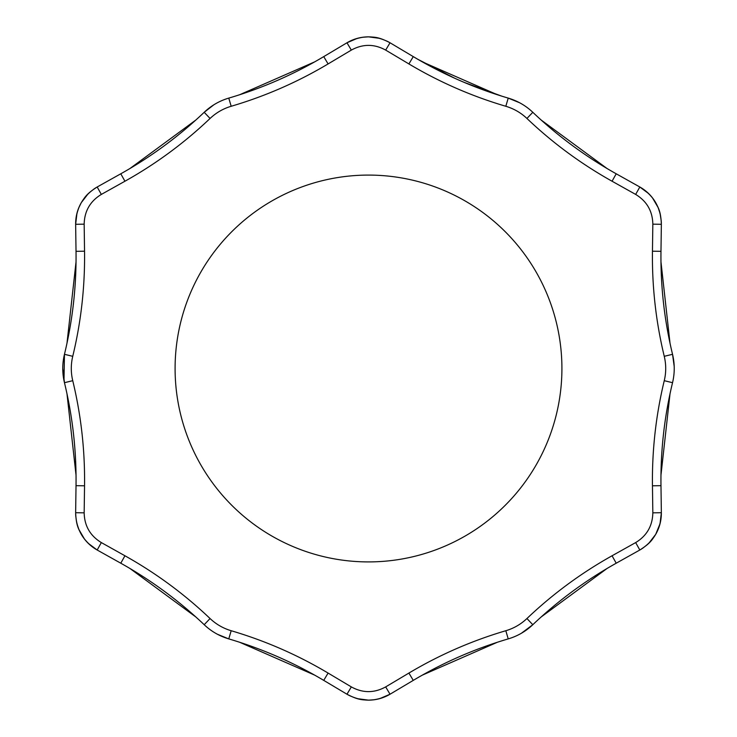 <?xml version="1.0" encoding="UTF-8"?>
<svg xmlns="http://www.w3.org/2000/svg" width="737" height="737" viewBox="0 0 737 737"><rect width="100%" height="100%" fill="white"/><g stroke="black" fill="none" stroke-linecap="round" stroke-linejoin="round"><path stroke-width="1.11" d="M124.94 555.772C155.958 573.128 184.333 594.05 210.063 618.536C216.098 624.257 223.127 628.32 231.178 630.725C265.256 640.775 297.555 654.88 328.094 673.065L351.328 686.902C362.761 693.185 374.203 693.185 385.672 686.902L408.906 673.065C439.445 654.88 471.744 640.775 505.822 630.725C513.79 628.366 520.829 624.303 526.937 618.536C552.667 594.05 581.042 573.128 612.06 555.772L635.663 542.579C646.81 535.817 652.54 525.896 652.835 512.832L652.457 485.794C651.987 450.252 655.921 415.217 664.258 380.688C666.193 372.609 666.193 364.483 664.258 356.312C655.921 321.783 651.987 286.748 652.457 251.206L652.835 224.168C652.558 211.132 646.828 201.219 635.663 194.421L612.06 181.228C581.042 163.872 552.667 142.95 526.937 118.464C520.902 112.743 513.873 108.68 505.822 106.275C471.744 96.225 439.445 82.12 408.906 63.935L385.672 50.098C374.239 43.815 362.797 43.815 351.328 50.098L328.094 63.935C297.555 82.12 265.256 96.225 231.178 106.275C223.21 108.634 216.171 112.697 210.063 118.464C184.333 142.95 155.958 163.872 124.94 181.228L101.338 194.421C90.19 201.183 84.46 211.104 84.165 224.168L84.543 251.206C85.013 286.748 81.079 321.783 72.742 356.312C70.807 364.391 70.807 372.517 72.742 380.688C81.079 415.217 85.013 450.252 84.543 485.794L84.165 512.832C84.442 525.868 90.172 535.781 101.338 542.579L124.94 555.772L120.785 563.206C151.177 580.212 178.971 600.719 204.195 624.709L210.063 618.536C184.333 594.05 155.958 573.128 124.94 555.772L101.338 542.579L97.183 550.014L120.785 563.206L124.94 555.772M561.916 368.5A193.416 193.416 0 0 1 271.796 536.002A193.416 193.416 0 0 1 271.796 200.998A193.416 193.416 0 0 1 561.916 368.5A193.416 193.416 0 0 0 271.796 200.998A193.416 193.416 0 0 0 271.796 536.002A193.416 193.416 0 0 0 561.916 368.5M338.375 47.896L323.736 56.62C293.814 74.428 262.16 88.256 228.774 98.104L231.178 106.275C265.256 96.225 297.555 82.12 328.094 63.935L323.736 56.62L328.094 63.935L351.328 50.098L346.97 42.774L351.328 50.098C362.797 43.815 374.239 43.815 385.672 50.098L408.906 63.935C439.445 82.12 471.744 96.225 505.822 106.275L508.226 98.104C474.84 88.256 443.186 74.428 413.264 56.62L408.906 63.935L413.264 56.62L390.03 42.774L385.672 50.098L390.03 42.774C375.704 34.906 361.342 34.906 346.97 42.774L323.736 56.62C293.823 74.428 262.169 88.256 228.774 98.104L228.774 98.104C219.497 100.849 211.298 105.575 204.195 112.291L204.195 112.291C178.971 136.281 151.177 156.788 120.785 173.794L124.94 181.228C155.958 163.872 184.333 142.95 210.063 118.464L204.195 112.291L210.063 118.464C216.171 112.697 223.21 108.634 231.178 106.275L228.774 98.104C219.451 100.877 211.252 105.603 204.195 112.291C178.971 136.29 151.168 156.788 120.785 173.794L97.183 186.986L101.338 194.421L124.94 181.228L120.785 173.794L97.183 186.986C83.198 195.462 76.022 207.898 75.644 224.288L76.022 251.326C76.482 286.149 72.631 320.475 64.46 354.313L72.742 356.312C81.079 321.783 85.013 286.748 84.543 251.206L76.022 251.326L84.543 251.206L84.165 224.168L75.644 224.288L84.165 224.168C84.46 211.104 90.19 201.183 101.338 194.421L97.183 186.986C86.045 194.08 84.654 197.654 81.291 202.666C77.459 209.363 75.579 216.567 75.644 224.288L76.022 251.326C76.491 286.14 72.641 320.466 64.46 354.313C62.203 363.719 62.203 373.18 64.46 382.687L64.46 382.687C72.631 416.525 76.482 450.851 76.022 485.674L84.543 485.794C85.013 450.252 81.079 415.217 72.742 380.688L64.46 382.687L72.742 380.688C70.807 372.517 70.807 364.391 72.742 356.312L64.46 354.313L63.99 380.568L62.774 368.509L64.46 382.687C72.641 416.534 76.491 450.86 76.022 485.674L75.644 512.712L84.165 512.832L84.543 485.794L76.022 485.674L75.644 512.712C75.994 529.065 83.17 541.492 97.183 550.014L101.338 542.579C90.172 535.781 84.442 525.868 84.165 512.832L75.644 512.722C76.215 525.905 78.619 528.899 81.273 534.316C85.16 540.976 90.467 546.209 97.183 550.014L120.785 563.206C151.168 580.212 178.971 600.71 204.195 624.709C211.206 631.369 219.405 636.095 228.774 638.896C262.16 648.744 293.814 662.572 323.736 680.38L328.094 673.065C297.555 654.88 265.256 640.775 231.178 630.725L228.774 638.896L231.178 630.725C223.127 628.32 216.098 624.257 210.063 618.536L204.195 624.709C211.252 631.397 219.451 636.123 228.774 638.896C262.169 648.744 293.823 662.572 323.736 680.38L346.97 694.226L351.328 686.902L328.094 673.065L323.736 680.38L346.97 694.226C361.296 702.094 375.658 702.094 390.03 694.226L413.264 680.38C443.186 662.572 474.84 648.744 508.226 638.896L505.822 630.725C471.744 640.775 439.445 654.88 408.906 673.065L413.264 680.38L408.906 673.065L385.672 686.902L390.03 694.226L385.672 686.902C374.203 693.185 362.761 693.185 351.328 686.902L346.98 694.226C358.67 700.325 362.466 699.745 368.482 700.15C376.202 700.113 383.387 698.142 390.03 694.226L413.264 680.38C443.177 662.572 474.831 648.744 508.226 638.896L508.226 638.896C517.503 636.151 525.702 631.425 532.805 624.709L532.805 624.709C558.029 600.719 585.823 580.212 616.215 563.206L612.06 555.772C581.042 573.128 552.667 594.05 526.937 618.536L532.805 624.709L526.937 618.536C520.829 624.303 513.79 628.366 505.822 630.725L508.226 638.896C517.549 636.123 525.748 631.397 532.805 624.709C558.029 600.71 585.832 580.212 616.215 563.206L639.817 550.014L635.663 542.579L612.06 555.772L616.215 563.206L639.817 550.014C653.802 541.538 660.978 529.102 661.356 512.712L660.978 485.674C660.518 450.851 664.369 416.525 672.54 382.687L664.258 380.688C655.921 415.217 651.987 450.252 652.457 485.794L660.978 485.674L652.457 485.794L652.835 512.832L661.356 512.712L652.835 512.832C652.54 525.896 646.81 535.817 635.663 542.579L639.817 550.014L616.215 563.206M239.645 94.741L314.616 61.899M422.384 61.899L497.355 94.741M379.573 38.333L368.482 36.85L362.705 37.246L357.159 38.407L346.97 42.774C353.613 38.858 360.798 36.887 368.518 36.85C374.534 37.255 378.33 36.675 390.03 42.774L413.264 56.62C443.177 74.428 474.831 88.256 508.226 98.104L505.822 106.275C513.873 108.68 520.902 112.743 526.937 118.464C552.667 142.95 581.042 163.872 612.06 181.228L616.215 173.794C585.823 156.788 558.029 136.281 532.805 112.291L526.937 118.464L532.805 112.291C525.794 105.631 517.595 100.905 508.226 98.104L503.187 96.584M541.161 120.03L607.076 168.533L541.161 120.03M661.273 221.146L660.048 213.315L658.113 207.521L652.475 197.857L648.698 193.628L639.817 186.986L635.663 194.421C646.828 201.219 652.558 211.132 652.835 224.168L661.356 224.288L652.835 224.168L652.457 251.206L660.978 251.326L652.457 251.206C651.987 286.748 655.921 321.783 664.258 356.312L672.54 354.313C664.369 320.475 660.518 286.149 660.978 251.326L661.356 224.288C661.006 207.935 653.83 195.508 639.817 186.986L616.215 173.794L612.06 181.228L635.663 194.421L639.817 186.986L616.215 173.794C585.832 156.788 558.029 136.29 532.805 112.291C525.748 105.603 517.549 100.877 508.226 98.104L519.567 102.738M660.969 261.884L670.016 343.212L660.969 261.865M648.901 543.169L655.727 534.316L660.039 523.721L661.356 512.712L660.978 485.674C660.509 450.86 664.359 416.534 672.54 382.687C674.797 373.235 674.797 363.774 672.54 354.313L664.258 356.312C666.193 364.483 666.193 372.609 664.258 380.688L672.54 382.687C674.797 373.281 674.797 363.82 672.54 354.313C664.359 320.466 660.509 286.14 660.978 251.326L661.356 224.278C660.785 211.095 658.381 208.101 655.727 202.684C651.84 196.024 646.533 190.791 639.817 186.986M670.016 393.788L660.969 475.116L670.016 393.788M607.076 568.467L541.161 616.97L607.076 568.467M497.355 642.259L422.393 675.101L497.355 642.259M314.598 675.092L239.645 642.259L314.616 675.101M195.839 616.97L129.924 568.467L195.839 616.97M76.031 475.135L66.984 393.788L76.031 475.135M66.984 343.212L76.031 261.884L66.984 343.212M129.924 168.533L195.839 120.03L129.924 168.533M75.681 222.058L75.727 221.146M348.905 41.687L349.725 41.272M641.734 188.128L642.507 188.626M661.319 514.942L661.273 515.854M388.095 695.313L387.275 695.728M95.266 548.872L94.493 548.374M647.528 192.532L640.711 187.502M355.621 38.868L347.864 42.258M76.593 214.845L75.644 223.256M89.472 544.468L96.289 549.498M381.379 698.132L389.136 694.742M660.407 522.155L661.356 513.744M521.372 633.267L532.805 624.709M217.433 634.262L228.774 638.896M213.877 104.783L204.195 112.291M674.198 366.446L672.54 354.313M661.356 512.712C661.421 520.433 659.541 527.637 655.709 534.334C652.346 539.346 650.955 542.92 639.817 550.014L639.827 550.005M64.46 354.313C62.203 363.765 62.203 373.226 64.46 382.687M501.842 96.169L464.273 82.424M454.628 78.205L417.815 59.292M417.464 59.089L413.264 56.62M319.195 59.282L323.736 56.62M661.356 223.256L661.319 222.058M389.136 42.258L388.095 41.687M387.275 41.272L381.379 38.868M96.289 187.502L95.266 188.128M94.493 188.626L89.472 192.532M88.099 193.831L81.273 202.684L78.73 207.889L76.961 213.279L75.644 224.288M75.644 513.744L75.681 514.942M75.727 515.854L76.593 522.155M77.035 523.998L78.887 529.479L84.525 539.143L88.302 543.372L97.183 550.014M347.864 694.742L348.905 695.313M349.725 695.728L355.621 698.132M357.427 698.667L368.518 700.15L374.295 699.754L379.841 698.593L390.03 694.226M640.711 549.498L641.734 548.872M642.507 548.374L647.528 544.468"/></g></svg>
